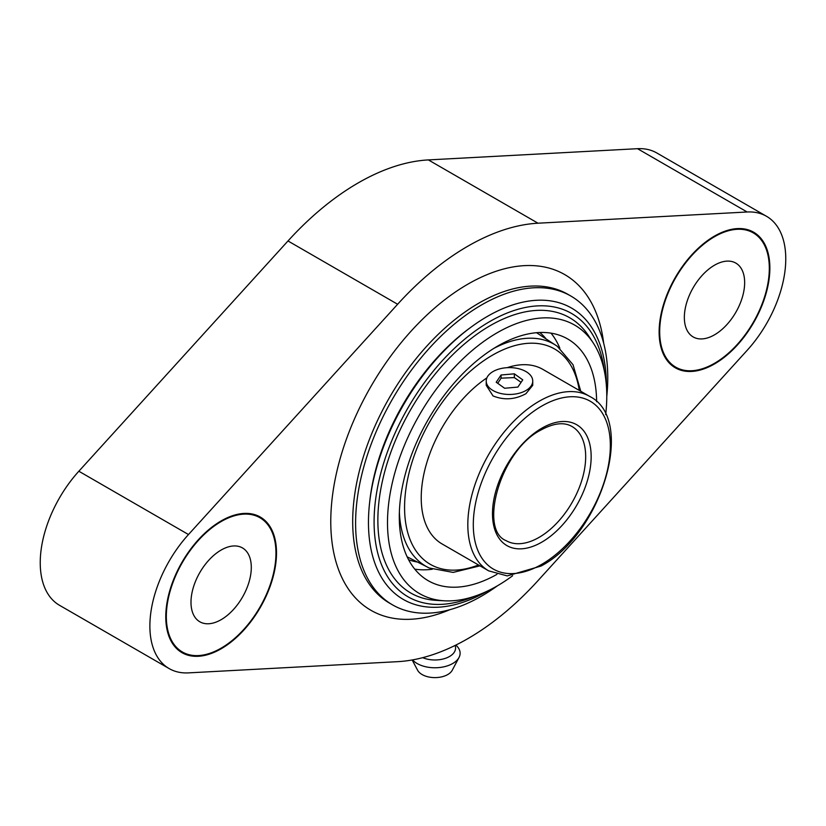<?xml version="1.0" encoding="UTF-8"?>
<svg xmlns="http://www.w3.org/2000/svg" width="826" height="826" viewBox="0 0 826 826"><rect width="100%" height="100%" fill="white"/><g stroke="black" fill="none" stroke-linecap="round" stroke-linejoin="round"><path stroke-width="1.24" d="M221.141 521.557A77.52 44.759 120 0 0 170.497 589.878A77.52 44.759 120 0 0 182.381 651.993A77.52 44.759 120 0 0 221.141 648.152A77.52 44.759 120 0 0 271.785 579.842A77.52 44.759 120 0 0 259.901 517.716A77.52 44.759 120 0 0 221.141 521.557M221.141 648.792A78.294 45.203 120 0 0 272.291 579.79A78.294 45.203 120 0 0 260.283 517.045A78.294 45.203 120 0 0 221.141 520.927A78.294 45.203 120 0 0 169.991 589.929A78.294 45.203 120 0 0 181.988 652.664A78.294 45.203 120 0 0 221.141 648.792M714.5 236.721A77.52 44.759 120 0 0 663.856 305.031A77.52 44.759 120 0 0 675.74 367.157A77.52 44.759 120 0 0 714.5 363.316A77.52 44.759 120 0 0 765.144 295.006A77.52 44.759 120 0 0 753.26 232.88A77.52 44.759 120 0 0 714.5 236.721M714.5 363.946A78.294 45.203 120 0 0 765.65 294.954A78.294 45.203 120 0 0 753.642 232.209A78.294 45.203 120 0 0 714.5 236.091A78.294 45.203 120 0 0 663.35 305.083A78.294 45.203 120 0 0 675.348 367.828A78.294 45.203 120 0 0 714.5 363.946M545.81 338.515A131.788 76.085 120 0 0 539.76 332.506M596.63 401.715A139.542 80.566 120 0 0 567.741 339.001A139.542 80.566 120 0 0 497.964 345.908A139.542 80.566 120 0 0 406.805 468.879A139.542 80.566 120 0 0 428.198 580.699A139.542 80.566 120 0 0 496.953 574.359M551.014 333.146A139.542 80.566 -60 0 1 559.852 348.211M605.675 414.621A155.051 89.518 120 0 0 593.326 343.079A155.051 89.518 120 0 0 497.138 332.775A155.051 89.518 120 0 0 390.915 489.343A155.051 89.518 120 0 0 444.522 600.812A155.051 89.518 120 0 0 497.138 585.964A155.051 89.518 120 0 0 512.647 575.732M593.326 343.079L588.835 336.192A158.922 91.758 120 0 0 490.241 325.62A158.922 91.758 120 0 0 381.364 486.111A158.922 91.758 120 0 0 436.314 600.368L444.522 600.812M604.425 371.349A163.579 94.443 120 0 0 489.756 321.551A163.579 94.443 120 0 0 374.343 512.946A163.579 94.443 120 0 0 474.558 596.289M606.367 385.37A168.225 97.127 120 0 0 487.412 316.389A168.225 97.127 120 0 0 471.088 327.117A168.225 97.127 120 0 0 369.583 502.941A168.225 97.127 120 0 0 487.412 591.106A168.225 97.127 120 0 0 487.67 590.962M471.088 327.117L469.034 328.624A164.353 94.887 120 0 0 369.862 500.401L369.583 502.941M606.769 396.511A178.302 102.94 120 0 0 570.838 296.028A178.302 102.94 120 0 0 481.692 304.866A178.302 102.94 120 0 0 365.206 461.982A178.302 102.94 120 0 0 392.536 604.869A178.302 102.94 120 0 0 481.692 596.031A178.302 102.94 120 0 0 497.52 585.737M221.141 619.676A42.642 24.615 120 0 0 248.998 582.103A42.642 24.615 120 0 0 242.462 547.927A42.642 24.615 120 0 0 221.141 550.044A42.642 24.615 120 0 0 193.284 587.616A42.642 24.615 120 0 0 199.82 621.782A42.642 24.615 120 0 0 221.141 619.676M714.5 334.829A42.642 24.615 120 0 0 742.357 297.257A42.642 24.615 120 0 0 735.821 263.091A42.642 24.615 120 0 0 714.5 265.208A42.642 24.615 120 0 0 686.643 302.781A42.642 24.615 120 0 0 693.179 336.946A42.642 24.615 120 0 0 714.5 334.829M766.497 216.288L656.856 152.996A93.028 53.711 120 0 0 637.517 148.69L428.374 159.914A240.325 138.747 120 0 0 358.185 182.918A240.325 138.747 120 0 0 287.995 240.965L78.852 471.233A93.028 53.711 120 0 0 59.503 605.293L169.144 668.585A93.028 53.711 120 0 0 188.483 672.88L397.626 661.667A240.325 138.747 120 0 0 538.005 580.616L747.148 350.348A93.028 53.711 120 0 0 766.497 216.288A93.028 53.711 120 0 0 747.148 211.993L538.005 223.206A240.325 138.747 120 0 0 467.815 246.21A240.325 138.747 120 0 0 397.626 304.257L188.483 534.536A93.028 53.711 120 0 0 169.144 668.585M432.235 569.248A139.542 80.566 -60 0 1 414.766 569.135M408.581 559.708A131.788 76.085 120 0 0 416.82 561.948M589.475 396.304A100.782 58.181 120 0 0 539.079 401.291A100.782 58.181 120 0 0 473.246 490.107A100.782 58.181 120 0 0 488.693 570.859L507.247 575.908L541.02 566.058C601.534 534.422 636.691 419.34 589.475 396.304L542.878 369.398A100.782 58.181 120 0 0 507.185 367.673M486.225 381.034L486.225 385.308L493.029 395.922C504.005 400.383 514.97 399.639 525.925 393.703L532.739 385.308L532.739 381.034A23.262 13.422 0 0 0 525.925 371.545A23.262 13.422 0 0 0 500.577 368.633A23.262 13.422 0 0 0 486.225 381.034A23.262 13.422 0 0 0 493.029 390.533A23.262 13.422 0 0 0 518.377 393.444A23.262 13.422 0 0 0 532.739 381.034M486.875 377.895A100.782 58.181 120 0 0 425.627 466.814A100.782 58.181 120 0 0 442.096 543.962L488.693 570.859M496.209 382.221L504.614 388.261L517.881 387.084L522.755 379.857L514.34 373.817L501.072 374.994L496.209 382.221M501.072 374.994L501.072 378.163L497.737 383.316M521.082 382.324L514.34 377.596L501.072 378.163M514.34 373.817L514.34 377.596M412.546 659.902A25.193 14.548 0 0 0 452.741 663.505A25.193 14.548 0 0 0 459.019 657.486A25.193 14.548 0 0 0 456.623 645.829L455.859 645.085M412.164 659.974L417.595 670.216A18.131 10.47 0 0 0 447.744 674.553A18.131 10.47 0 0 0 452.266 670.216L459.019 657.486M570.838 296.028L567.937 294.355A178.302 102.94 120 0 0 478.781 303.183A178.302 102.94 120 0 0 362.294 460.309A178.302 102.94 120 0 0 389.624 603.187L392.536 604.869M603.672 343.203A193.811 111.892 120 0 0 467.815 284.196A193.811 111.892 120 0 0 331.071 510.974A193.811 111.892 120 0 0 449.809 609.712M428.374 159.914L538.005 223.206M287.995 240.965L397.626 304.257M637.517 148.69L747.148 211.993M78.852 471.233L188.483 534.536M541.825 406.041A96.9 55.951 120 0 0 473.298 524.727A96.9 55.951 120 0 0 541.825 564.292A96.9 55.951 120 0 0 610.342 445.606A96.9 55.951 120 0 0 541.825 406.041M579.274 390.419A124.323 71.779 120 0 0 492.482 355.17A124.323 71.779 120 0 0 404.854 499.172A124.323 71.779 120 0 0 478.491 564.974M399.381 511.975A128.195 74.01 120 0 0 429.262 567.999L453.123 572.408L479.999 565.841M541.825 428.198A69.776 40.278 120 0 0 492.482 513.648A69.776 40.278 120 0 0 541.825 542.135A69.776 40.278 120 0 0 591.158 456.685A69.776 40.278 120 0 0 541.825 428.198M506.131 540.648A65.894 38.048 120 0 0 539.079 537.385A65.894 38.048 120 0 0 582.134 479.317A65.894 38.048 120 0 0 572.026 426.515C564.086 421.9 553.75 423.057 541.02 429.974C500.215 450.376 478.399 530.024 506.131 540.648M580.781 391.287L573.027 364.72L557.282 346.27A128.195 74.01 120 0 0 493.814 348.407M455.085 645.467A20.65 11.925 180 0 1 449.53 656.484A20.65 11.925 180 0 1 422.705 657.672M176.878 648.823L182.381 651.993M670.237 363.987L675.74 367.157M747.767 229.711L753.26 232.88M254.408 514.546L259.901 517.716M429.262 567.999L407.146 556.827M557.282 346.27L536.549 332.702"/></g></svg>
